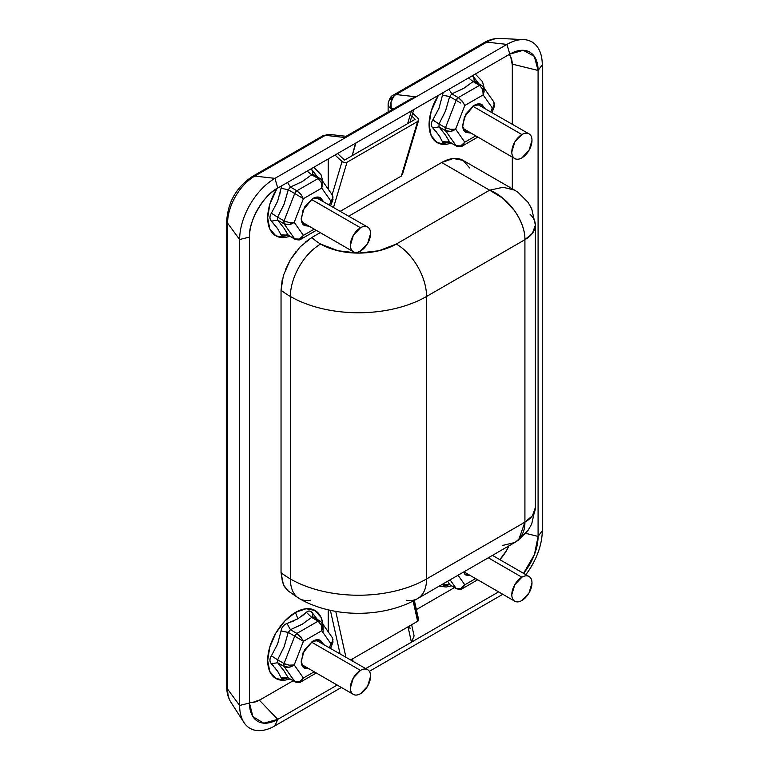 <?xml version="1.0" encoding="UTF-8"?>
<svg xmlns="http://www.w3.org/2000/svg" width="769" height="769" viewBox="0 0 769 769"><rect width="100%" height="100%" fill="white"/><g stroke="black" fill="none" stroke-linecap="round" stroke-linejoin="round"><path stroke-width="1.15" d="M310.551 600.253A42.795 24.714 -60 0 1 299.237 598.542A42.795 24.714 -60 0 1 290.374 578.951A96.298 55.599 180 0 1 281.041 572.694L282.617 582.873M284.184 586.305L288 590.852L299.237 598.542C333.246 618.247 383.693 618.247 417.702 598.542A42.795 24.714 -120 0 0 426.564 578.951L426.564 296.469A96.298 55.599 180 0 1 290.374 296.469A42.795 24.714 -60 0 1 320.644 244.052A53.503 30.885 180 0 1 311.926 237.438L305.043 242.264M282.175 280.099L281.041 290.211A96.298 55.599 0 0 0 290.374 296.469A96.298 55.599 180 0 1 281.041 290.211L281.041 572.694A96.298 55.599 0 0 0 290.374 578.951L290.374 296.469L290.374 578.951A96.298 55.599 0 0 0 426.564 578.951L524.919 522.161A35.662 20.59 0 0 0 535.368 507.607L532.427 515.788L524.919 522.161L524.919 239.688L524.919 522.161L426.564 578.951A96.298 55.599 180 0 1 290.374 578.951A42.795 24.714 120 0 0 299.237 598.542M296.007 251.559L290.153 260.085L285.357 269.823M482.259 106.853L480.644 104.084M484.835 108.342L482 104.642C479.789 103.363 477.107 103.632 473.973 105.44L482 104.642L484.787 108.314M320.856 200.036L319.231 197.277M323.432 201.526L320.596 197.825C318.376 196.547 315.703 196.816 312.57 198.623L320.596 197.825L323.374 201.497M320.856 642.692L319.231 639.923M323.432 644.172L320.596 640.481C318.376 639.193 315.703 639.462 312.57 641.269L320.596 640.481L323.374 644.143M449.673 584.796L447.75 581.191L449.654 584.651L442.454 584.373C443.204 585.891 445.193 586.065 448.423 584.901L449.231 584.584L448.423 584.901C445.174 586.113 443.184 585.93 442.454 584.373L449.654 584.651L456.123 588.391L450.105 579.836L456.123 588.391L449.74 584.844L456.517 588.766L460.756 588.554L464.803 584.834L458.064 575.241L464.803 584.834L461.554 589.025M281.021 677.489L288.24 677.845L295.113 681.949C298.449 682.795 300.352 682.776 300.833 681.882L303.399 678.018C300.881 681.757 297.988 682.949 294.71 681.574L299.343 681.738L303.399 678.018L314.194 671.789L303.399 678.018L294.219 664.964L289.144 667.223L284.078 666.454L295.113 681.949A3.566 2.057 -60 0 1 294.71 681.574L288.24 677.845L294.71 681.574L284.078 666.454L277.609 662.724L284.078 666.454A3.566 2.057 -60 0 1 284.078 663.541L277.609 659.812L284.078 663.541L294.71 636.146L288.24 632.416L294.71 636.146A3.566 2.057 -60 0 1 296.892 633.425L290.422 629.696L296.892 633.425L318.155 621.16L311.685 617.42L302.304 624.236L290.422 629.696L288.24 632.416L284.155 646.758L277.609 659.812L277.609 662.724L284.117 670.952L288.24 677.845L281.05 677.556C281.8 679.075 283.79 679.258 287.01 678.095L287.827 677.777L287.01 678.095C283.761 679.296 281.771 679.123 281.05 677.556L277.561 671.145L271.38 663.801C269.438 661.58 269.438 658.927 271.38 655.842L277.599 644.038L281.05 630.907C281.771 627.148 283.761 624.668 287.01 623.496L297.891 618.824L295.421 612.441A39.229 22.647 120 0 0 268.275 653.515A39.229 22.647 120 0 0 284.194 680.248M451.441 143.178L446.212 144.37L437.205 142.621L431.198 135.7L429.083 124.655L431.198 111.178L438.388 95.346A39.229 22.647 120 0 0 445.597 144.418M456.526 146.12A3.566 2.057 -60 0 1 456.123 145.745L449.654 142.005L456.123 145.745L445.491 130.624L439.022 126.885L445.491 130.624A3.566 2.057 -60 0 1 445.491 127.712L439.022 123.972L439.022 126.885L445.52 135.113L449.654 142.005L442.454 141.727C443.204 143.245 445.193 143.418 448.423 142.255L449.231 141.938L448.423 142.255C445.174 143.467 443.184 143.284 442.454 141.727L438.964 135.306L432.784 127.962C430.842 125.741 430.842 123.088 432.784 120.012L439.012 108.198L443.184 92.578L442.454 95.077L449.654 96.577L456.123 100.316A3.566 2.057 -60 0 1 458.305 97.596L479.558 85.321A3.566 2.057 -60 0 1 481.336 85.138A3.566 2.057 -60 0 1 481.75 85.513L474.56 81.226L475.28 81.783L473.089 81.591L479.558 85.321L473.089 81.591L463.707 88.397L451.836 93.856L458.305 97.596L451.836 93.856L449.654 96.577L445.559 110.928L439.022 123.972L445.491 127.712L456.123 100.316L449.654 96.577L442.444 95.154M290.028 236.371L284.799 237.554L275.802 235.804L269.794 228.883L267.679 217.848L269.794 204.371L276.975 188.559A39.229 22.647 120 0 0 284.194 237.602M281.021 234.843L288.24 235.199L281.05 234.91C281.8 236.429 283.79 236.612 287.01 235.449L287.337 234.958A7.132 3.143 -110.3 0 0 287.01 235.449L287.827 235.131L287.01 235.449C283.761 236.65 281.771 236.468 281.05 234.91L277.561 228.499L271.38 221.155C269.438 218.934 269.438 216.281 271.38 213.196L277.599 201.391L281.771 185.771L281.05 188.261L288.24 189.77L294.71 193.5A3.566 2.057 -60 0 1 296.892 190.779L290.422 187.05L288.24 189.77L284.155 204.112L277.609 217.166L284.078 220.895L294.71 193.5L288.24 189.77L284.107 204.083L277.609 217.166L277.609 220.069L284.078 223.808A3.566 2.057 -60 0 1 284.078 220.895L277.609 217.166L277.609 220.069L284.117 228.306L288.24 235.199L294.71 238.928L284.078 223.808L277.609 220.069L284.069 228.278L288.327 235.381L295.113 239.303A3.566 2.057 -60 0 1 294.71 238.928L288.269 235.343M418.624 120.281A3.566 2.557 -163.4 0 0 417.721 117.83L412.674 113.206L417.721 117.83L418.692 119.82L417.615 121.502L347.002 162.269L333.544 207.37L347.002 162.269A3.566 2.557 -163.4 0 1 342.061 161.509L334.996 155.04L342.061 161.509L332.141 194.74L342.061 161.509L344.512 162.653L347.002 162.269L417.615 121.502L401.341 176.043L340.311 211.273L401.341 176.043L402.764 173.429L418.615 120.3A3.566 2.557 -163.4 0 1 417.615 121.502L401.341 176.043L402.85 173.121M328.209 158.962L328.209 189.145L328.209 158.962M344.579 160.058L415.193 119.282L411.79 116.157L415.193 119.282L344.579 160.058L337.524 153.579L344.579 160.058M293.076 680.776L260.114 699.809L293.076 680.776M416.385 609.586L454.489 587.583L416.385 609.586M499.831 559.64L506.396 550.787L508.867 545.903A28.53 16.476 -60 0 1 499.831 559.64M512.308 188.809L512.308 157.145L512.308 188.809M512.308 124.203L512.308 64.961L510.77 56.935L509.28 54.416A28.53 16.476 -60 0 1 512.308 64.961L512.308 124.203M249.473 702.453L252.395 702.491L260.114 699.809A28.53 16.476 -60 0 1 249.473 702.443M328.209 631.791L328.209 609.836L328.209 631.791M451.441 585.824L446.212 587.016L439.118 586.18M475.261 74.055L482.461 81.581L484.316 88.416M313.858 167.248L321.048 174.774L322.913 181.609M290.028 679.017L284.799 680.2L275.802 678.45L269.794 671.529L267.679 660.494L269.794 647.017L275.802 633.147L284.799 621.006L295.421 612.441L306.033 608.75L315.04 610.499L321.048 617.42L322.913 624.255M288.298 591.092L283.425 584.844L281.041 572.694L281.041 290.211L283.415 275.331L290.153 260.085L300.16 246.82L311.926 237.438L320.24 232.632L311.926 237.438A53.503 30.885 0 0 0 320.644 244.052L337.995 250.752L358.469 253.097L378.944 250.752L396.295 244.052L489.613 190.183L441.694 162.519L453.277 158.491L463.092 160.394L469.657 167.95M348.78 216.156L441.694 162.519L348.78 216.156M340.023 653.756L330.391 610.336L340.023 653.756M414.347 600.397L418.682 619.939A3.566 1.394 -12.5 0 1 417.615 621.285L413.116 601.022L417.615 621.285L350.702 659.917L417.615 621.285L418.692 620.083L417.721 619.247L413.616 600.772M335.755 611.384L345.915 657.159L335.755 611.384M317.357 176.841L312.329 170.209L312.82 174.178L312.329 170.209L310.916 168.94L317.414 176.87M300.15 239.563L303.399 235.372L294.219 222.318L289.144 224.577L284.078 223.808L294.71 238.928L299.343 239.092L303.399 235.372C300.881 239.111 297.988 240.303 294.71 238.928L295.113 239.303C298.449 240.149 300.352 240.13 300.833 239.226L303.399 235.372L314.194 229.143L303.399 235.372L294.219 222.318L303.399 198.681L321.74 188.088L330.92 201.142L329.42 204.987L333.044 197.172L332.4 195.105L321.855 180.1L322.836 182.657L321.74 188.088L330.92 201.142L333.044 199.229M309.109 226.211L304.543 225.625L301.304 219.819L303.015 210.177L312.57 198.623L304.543 207.092L301.217 218.281C301.217 221.905 302.332 224.346 304.543 225.625L309.157 226.24M313.867 174.967L311.685 174.774L318.155 178.514A3.566 2.057 -60 0 1 319.933 178.331A3.566 2.057 -60 0 1 320.337 178.706L312.82 174.178M299.352 196.23L303.399 198.681L321.74 188.088L321.298 182.522L318.155 178.514L311.685 174.774L302.304 181.59L290.422 187.05L296.892 190.779L318.155 178.514L296.892 190.779L294.71 193.5L284.078 220.895L284.078 223.808C287.452 225.307 290.826 224.808 294.219 222.318L303.399 198.681L294.71 193.5M472.349 75.746L478.818 83.686M481.75 85.513L479.558 85.321L458.305 97.596L456.123 100.316L445.491 127.712L445.491 130.624L456.123 145.745L460.756 145.908L464.803 142.188C462.294 145.927 459.391 147.11 456.123 145.745L456.517 146.11C459.852 146.966 461.756 146.937 462.236 146.043L464.803 142.188L475.598 135.95L464.803 142.188L455.633 129.134L464.803 105.488L483.153 94.904L492.323 107.948L490.833 111.803L494.448 103.988L493.804 101.921L483.259 86.916L484.249 89.473L483.153 94.904L492.323 107.948L494.14 105.459M470.522 133.018L465.947 132.441L462.707 126.635L464.418 116.994L473.973 105.44L465.947 113.908L462.63 125.097C462.63 128.711 463.736 131.163 465.947 132.441L470.57 133.047M474.098 81.033L473.089 81.591L468.571 77.919L473.089 81.591L463.659 88.377L451.836 93.856L449.654 96.577L445.52 110.899L439.022 123.972L439.022 126.885L445.482 135.094L449.74 142.198L456.517 146.11M323.047 631.387A39.229 22.647 120 0 0 295.421 612.441L297.891 618.824L306.36 612.326C308.427 610.432 310.416 610.605 312.329 612.855L317.414 619.526M300.15 682.209L303.399 678.018L294.219 664.964L303.399 641.327L321.74 630.734L330.92 643.788L329.42 647.633L333.044 639.818L332.4 637.751L321.855 622.746L322.836 625.303L321.74 630.734L321.298 625.168L318.155 621.16A3.566 2.057 -60 0 1 319.933 620.977A3.566 2.057 -60 0 1 320.337 621.352L321.807 622.707L322.769 627.86M309.109 668.857L304.543 668.28L301.304 662.465L303.015 652.823L312.57 641.269L304.543 649.747L301.217 660.927C301.217 664.551 302.332 666.992 304.543 668.28L309.157 668.886M313.867 617.613L311.685 617.42L318.155 621.16L296.892 633.425L294.71 636.146L284.078 663.541L284.078 666.454C287.452 667.953 290.826 667.454 294.219 664.964L303.399 641.327L294.71 636.146M456.517 588.766C459.852 589.612 461.765 589.583 462.236 588.689L464.803 584.834L475.598 578.596L464.803 584.834C462.294 588.573 459.391 589.756 456.123 588.391A3.566 2.057 -60 0 0 456.526 588.766M470.522 575.664L465.947 575.087L463.438 572.136L465.947 575.087L470.57 575.693M301.775 638.135L296.892 633.425L300.89 636.953L303.399 641.327L321.74 630.734L330.92 643.788L333.044 641.884M301.775 195.489L296.892 190.779L300.89 194.297L303.399 198.681M463.178 102.296L458.305 97.596L462.294 101.114L464.803 105.488L483.153 94.904L482.701 89.329L479.558 85.321M464.793 574.183L467.994 574.212M303.38 667.377L306.591 667.396M303.38 224.731L306.591 224.75M464.793 131.537L467.994 131.566M530.081 214.34A35.662 20.59 180 0 1 535.368 225.125A35.662 20.59 180 0 1 524.919 239.688L426.564 296.469L426.564 578.951A42.795 24.714 60 0 1 417.702 598.542A42.795 24.714 60 0 1 406.388 600.253M514.576 190.116L463.092 160.394A42.795 24.714 120 0 0 441.694 162.519L489.613 190.183L503.128 187.271L514.576 190.116L503.176 187.271L489.613 190.183C508.482 197.479 525.4 221.212 524.919 239.688L532.436 233.305L535.368 225.115L535.368 507.607L531.687 524.054L528.092 530.331L518.056 540.367L514.653 542.568L502.522 545.452M320.644 244.052A42.795 24.714 120 0 0 290.374 296.469A96.298 55.599 0 0 0 426.564 296.469A42.795 24.714 -120 0 0 396.295 244.052A53.503 30.885 180 0 1 320.644 244.052M396.295 244.052A42.795 24.714 60 0 1 426.564 296.469L524.919 239.688C525.025 230.825 521.574 221.174 514.576 210.716L503.128 198.412L489.613 190.183L396.295 244.052M417.702 598.542L514.576 542.606C521.574 537.964 525.025 531.148 524.919 522.161L518.902 539.194M286.366 664.531L284.078 663.541L289.144 665.166L294.219 664.964M299.352 638.876L303.399 641.327M333.035 642.019L330.632 648.334M320.337 621.352L318.155 621.16M321.529 625.937L321.74 630.734M332.727 641.298L330.92 643.788M286.366 221.885L284.078 220.895L289.144 222.52L294.219 222.318M333.035 199.373L330.632 205.679M332.727 198.652L330.92 201.142M321.529 183.291L321.74 188.088M322.769 185.214L321.807 180.061L319.942 178.331M320.337 178.706L318.155 178.514M484.182 92.03L483.22 86.878L481.346 85.148M482.932 90.108L483.153 94.904M494.438 106.189L492.035 112.495M494.448 106.045L492.323 107.948M460.766 103.046L456.123 100.316M447.779 128.692L445.491 127.712L450.547 129.336L455.633 129.134L464.803 142.188L461.554 146.379M455.633 129.134L450.547 131.393L445.491 130.624C448.856 132.114 452.239 131.624 455.633 129.134L464.803 105.488M273.216 665.791L271.38 663.801L277.609 662.724L284.069 670.924L288.269 677.989M278.532 672.587L274.773 667.559M271.38 663.801C269.496 661.551 269.496 658.908 271.38 655.842L277.609 659.812L277.609 662.724L271.38 663.801M312.695 616.873L311.685 617.42L306.36 612.326C308.427 610.49 310.407 610.663 312.329 612.855L312.82 616.825L312.329 612.855L317.357 619.497M281.041 630.984L288.24 632.416L284.107 646.739L277.609 659.812L271.419 655.774M281.05 630.907C281.81 627.168 283.799 624.697 287.01 623.496L290.422 629.696L288.24 632.416L281.05 630.907M302.419 615.777L306.36 612.326L311.685 617.42L302.255 624.207L290.422 629.696L287.01 623.496L293.671 620.968M278.532 229.941L274.773 224.913M273.216 223.145L271.38 221.155L277.609 220.069L271.38 221.155C269.496 218.905 269.496 216.262 271.38 213.196L277.609 217.166L271.419 213.128M312.695 174.227L311.685 174.774L307.167 171.112L311.685 174.774L302.255 181.561L290.422 187.05L287.529 182.445L290.422 187.05L288.24 189.77L281.05 188.261L279.647 194.961M451.836 93.856L448.933 89.262L451.836 93.856M472.32 75.756L473.733 77.025L474.223 80.985L473.733 77.025L478.77 83.658M434.629 129.951L432.784 127.962L439.022 126.885L432.784 127.962C430.9 125.722 430.9 123.069 432.784 120.012L439.022 123.972L432.832 119.945M449.673 142.15L442.425 141.65M439.935 136.747L436.177 131.73M346.079 136.315L345.55 137.584L416.173 96.817L395.997 94.549A10.699 8.036 96.4 0 0 393.507 96.721A10.699 8.036 96.4 0 0 391.258 108.66L390.988 102.344L393.507 96.721A10.699 8.738 179.5 0 0 388.124 104.315A10.699 6.181 0 0 0 391.258 108.66L393.517 108.91L391.258 108.66L391.258 110.217L391.258 108.66A10.699 6.181 180 0 1 388.124 104.315A10.699 6.181 0 0 0 388.124 104.315A10.699 8.738 -0.5 0 1 393.507 96.721A10.699 8.036 -83.6 0 1 395.997 94.549A10.699 6.181 -120 0 0 393.449 95.039A10.699 6.181 60 0 1 395.997 94.549L416.173 96.817L345.55 137.584L325.383 135.325L254.76 176.091L274.937 178.36L506.963 44.4L486.787 42.132L395.997 94.549L486.787 42.132L506.963 44.4L509.789 54.128L523.276 50.293L534.368 56.425L538.089 70.46L512.298 64.125L538.089 70.46L542.27 64.788L542.27 530.725L538.089 536.406L534.455 554.526L523.554 573.338A40.017 23.108 -60 0 0 538.089 536.406L538.089 70.46L542.27 64.788A49.937 28.828 120 0 0 506.963 44.4L509.789 54.128L277.763 188.078L274.937 178.36A49.937 28.828 120 0 0 239.63 239.515L249.473 237.092L249.473 703.039L239.63 705.452A49.937 28.828 120 0 0 274.937 725.84L277.763 719.371L337.187 685.064L277.763 719.371L263.748 723.177L252.886 716.631L249.473 703.039L239.63 705.452L239.63 239.515L249.473 237.092C248.204 221.655 263.767 194.701 277.763 188.078L274.937 178.36L506.963 44.4A49.937 28.828 -60 0 1 524.189 39.632A49.937 28.828 -60 0 1 542.27 64.788L542.27 530.725L538.089 536.406L538.089 70.46A40.017 23.108 -60 0 0 509.789 54.128L277.763 188.078A40.017 23.108 -60 0 0 249.473 237.092L249.473 703.039A40.017 23.108 -60 0 0 277.763 719.371L259.384 700.213L277.763 719.371L274.937 725.84A49.937 28.828 -60 0 1 244.119 722.754A49.937 28.828 -60 0 1 239.63 705.452L227.586 689.111A38.44 22.195 120 0 0 231.036 702.433A38.44 22.195 -60 0 1 227.586 689.111L239.63 705.452L239.63 239.515L227.586 223.164L227.586 689.111A10.699 6.181 180 0 1 226.73 686.659A10.699 6.181 0 0 0 227.586 689.111L227.586 223.164L239.63 239.515A49.937 28.828 -60 0 1 274.937 178.36L254.76 176.091A38.44 22.195 120 0 0 227.586 223.164A10.699 6.181 180 0 1 226.73 220.713A10.699 6.181 0 0 0 227.586 223.164A38.44 22.195 -60 0 1 254.76 176.091A10.699 6.181 -120 0 0 252.213 176.582A10.699 6.181 60 0 1 254.76 176.091L325.383 135.325A10.699 6.181 -120 0 0 322.826 135.805A10.699 6.181 60 0 1 325.383 135.325A10.699 8.036 -83.6 0 1 328.228 134.412L329.382 134.421A10.699 8.036 96.4 0 0 328.228 134.412A10.699 8.036 96.4 0 0 325.383 135.325L345.55 137.584L345.992 136.344L410.694 98.99L416.173 96.817L410.098 99.355M525.736 533.369L538.089 536.406L525.736 533.369M365.727 668.588L498.6 591.88L365.727 668.588L411.434 642.192L408.022 626.822L411.434 642.192L365.717 668.588M414.107 635.915L411.434 642.192L414.107 635.915L411.636 624.736M502.782 594.293L369.37 671.327L502.782 594.293M341.378 687.486L274.937 725.84L341.378 687.486M525.842 574.664A49.937 28.828 120 0 0 542.27 530.725A49.937 28.828 -60 0 1 525.842 574.664M500.042 38.469A38.44 22.195 120 0 0 486.787 42.132A38.44 22.195 -60 0 1 500.042 38.469M409.493 625.976L410.06 628.513M352.538 658.86L353.077 661.292L352.538 658.86M355.557 143.169L411.8 110.698L355.951 142.957L352.144 155.684L355.557 143.169M407.628 123.655L411.434 110.919L407.628 123.655M484.239 42.622A10.699 6.181 60 0 1 486.787 42.132A10.699 6.181 -120 0 0 484.239 42.622M472.781 106.199L521.891 134.556A14.265 8.238 -60 0 1 529.918 134.517A14.265 8.238 -60 0 1 530.937 146.158A14.265 8.238 -60 0 1 521.891 157.856C519.104 159.462 516.73 159.702 514.759 158.558C512.788 157.424 511.808 155.251 511.808 152.031L514.759 142.092L521.891 134.556C524.679 132.95 527.053 132.71 529.024 133.854C530.995 134.988 531.985 137.17 531.985 140.381L529.024 150.33L521.891 157.856A14.265 8.238 -60 0 1 513.865 157.895A14.265 8.238 -60 0 1 512.856 146.254A14.265 8.238 -60 0 1 521.891 134.556L472.829 106.237M529.024 133.854L477.078 104.142M463.063 128.433L514.759 158.558M479.481 105.391A14.265 8.238 120 0 0 477.03 104.161M311.368 199.392L360.488 227.749A14.265 8.238 -60 0 1 368.514 227.701A14.265 8.238 -60 0 1 369.524 239.351A14.265 8.238 -60 0 1 360.488 251.04C357.7 252.655 355.326 252.886 353.356 251.751C351.385 250.617 350.395 248.435 350.395 245.215L353.356 235.276L360.488 227.749C363.276 226.134 365.65 225.903 367.62 227.038C369.591 228.172 370.571 230.354 370.571 233.574L367.62 243.513L360.488 251.04A14.265 8.238 -60 0 1 352.462 251.088A14.265 8.238 -60 0 1 351.452 239.438A14.265 8.238 -60 0 1 360.488 227.749L311.426 199.421M367.62 227.038L315.674 197.335M301.65 221.616L302.909 222.626M318.078 198.585A14.265 8.238 120 0 0 315.617 197.345M311.368 642.038L360.488 670.395A14.265 8.238 -60 0 1 368.514 670.347A14.265 8.238 -60 0 1 369.524 681.997A14.265 8.238 -60 0 1 360.488 693.686C357.7 695.301 355.326 695.532 353.356 694.397C351.385 693.263 350.395 691.081 350.395 687.861L353.356 677.922L360.488 670.395C363.276 668.78 365.65 668.549 367.62 669.684C369.591 670.828 370.571 673 370.571 676.22L367.62 686.159L360.488 693.686A14.265 8.238 -60 0 1 352.462 693.734A14.265 8.238 -60 0 1 351.452 682.084A14.265 8.238 -60 0 1 360.488 670.395L311.426 642.067M367.62 669.684L315.674 639.981M301.65 664.262L302.909 665.272M318.078 641.231A14.265 8.238 120 0 0 315.617 639.991M521.891 600.502A14.265 8.238 -60 0 1 513.865 600.541A14.265 8.238 -60 0 1 512.856 588.9A14.265 8.238 -60 0 1 521.891 577.202L488.277 557.794L521.891 577.202C524.679 575.596 527.053 575.366 529.024 576.5C530.995 577.634 531.985 579.816 531.985 583.027L529.024 592.976L521.891 600.502C519.104 602.108 516.73 602.348 514.759 601.204C512.788 600.07 511.808 597.898 511.808 594.677L514.759 584.738L521.891 577.202A14.265 8.238 -60 0 1 529.918 577.163A14.265 8.238 -60 0 1 530.937 588.804A14.265 8.238 -60 0 1 521.891 600.502M463.938 571.848L514.759 601.204M312.82 616.825L319.942 620.977M535.368 225.115L531.687 208.678L528.092 202.401L518.056 192.365L514.653 190.164M477.684 579.807L462.294 588.689M300.89 681.882L316.28 672.99M332.929 642.336L332.362 637.712M300.89 239.236L316.28 230.344M332.929 199.68L332.362 195.066M493.765 101.883L494.332 106.497M477.684 137.161L462.294 146.043M449.721 584.834L448.106 584.315L449.327 583.998M288.317 678.018L286.702 677.499L287.952 677.172M288.317 235.372L286.702 234.853L287.952 234.526M449.721 142.188L448.106 141.669L449.356 141.342M388.124 112.024L388.124 104.286C389.076 98.99 390.854 95.894 393.468 95.02L484.259 42.603C489.238 39.68 494.4 38.296 499.735 38.45L523.785 39.613M243.898 722.418L230.863 702.164C228.057 697.627 226.682 692.465 226.73 686.688L226.73 220.751C228.028 201.863 236.535 187.136 252.242 176.562L322.855 135.796L329.382 134.421M329.401 134.421L346.156 136.305M409.954 122.309L413.76 109.573M353.356 251.751L302.919 222.626M353.356 694.397L302.919 665.272M529.024 576.5L492.458 555.381"/></g></svg>
